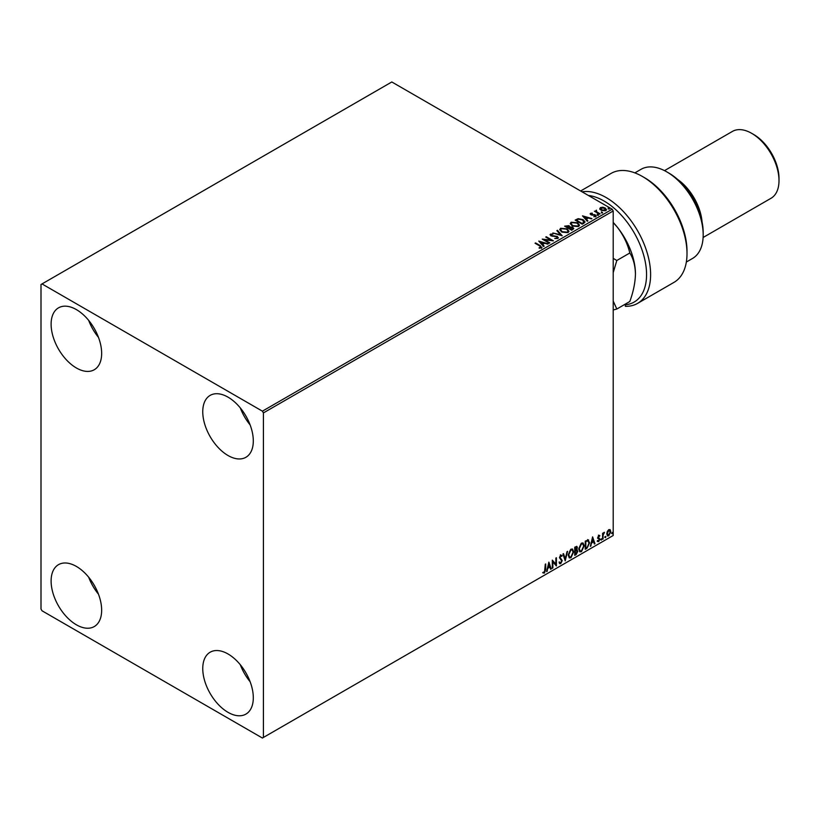 <?xml version="1.0" encoding="UTF-8"?>
<svg xmlns="http://www.w3.org/2000/svg" width="820" height="820" viewBox="0 0 820 820"><rect width="100%" height="100%" fill="white"/><g stroke="black" fill="none" stroke-linecap="round" stroke-linejoin="round"><path stroke-width="1.23" d="M228.032 712.344A35.742 20.633 60 0 1 204.682 680.846A35.742 20.633 60 0 1 210.156 652.207A35.742 20.633 60 0 1 228.032 653.981A35.742 20.633 60 0 1 251.381 685.469A35.742 20.633 60 0 1 245.897 714.117A35.742 20.633 60 0 1 228.032 712.344M250.11 681.727A35.742 20.633 60 0 1 240.311 664.753M76.383 367.975A35.742 20.633 60 0 1 53.033 336.477A35.742 20.633 60 0 1 58.517 307.838A35.742 20.633 60 0 1 76.383 309.601A35.742 20.633 60 0 1 99.732 341.099A35.742 20.633 60 0 1 94.259 369.748A35.742 20.633 60 0 1 76.383 367.975M98.472 337.358A35.742 20.633 60 0 1 88.673 320.374M228.032 455.52A35.742 20.633 60 0 1 204.682 424.032A35.742 20.633 60 0 1 210.156 395.383A35.742 20.633 60 0 1 228.032 397.157A35.742 20.633 60 0 1 251.381 428.655A35.742 20.633 60 0 1 245.897 457.293A35.742 20.633 60 0 1 228.032 455.52M250.11 424.904A35.742 20.633 60 0 1 240.311 407.929M76.383 624.789A35.742 20.633 60 0 1 53.033 593.301A35.742 20.633 60 0 1 58.517 564.652A35.742 20.633 60 0 1 76.383 566.425A35.742 20.633 60 0 1 99.732 597.923A35.742 20.633 60 0 1 94.259 626.562A35.742 20.633 60 0 1 76.383 624.789M98.472 594.172A35.742 20.633 60 0 1 88.673 577.198M41 284.509L41 609.034L42.015 610.787L262.4 738.031L263.415 737.447L263.415 412.911L262.4 411.168L42.015 283.925L41 284.509M607.292 531.483L608.758 529.648L610.223 529.781L610.756 531.606L608.758 535.829L607.569 535.942L606.759 533.902L607.292 531.483M609.936 529.546L610.756 531.606M602.587 539.283L602.587 533.318L603.13 533L603.13 533.881L604.494 532.313L603.212 534.865L602.587 539.283M598.815 535.388L599.861 535.634L598.323 537.213L599.861 539.232L598.713 541.62L597.595 541.466L599.317 539.58L597.78 537.551L598.815 535.388L599.861 535.634L599.174 536.034M599.543 536.331L598.446 535.87L598.323 537.213M597.923 536.977L599.861 539.232M599.461 539.006L598.713 541.62L597.595 541.466M597.913 540.728L598.661 540.923M599.194 539.088L597.954 538.371M588.012 539.826L589.611 542.789L586.905 548.344L585.255 549.287L585.255 541.118L588.627 539.97M576.655 546.315L576.296 549.584L577.823 551.265L576.152 554.545L574.738 555.365L574.738 547.196L576.88 546.386L577.362 547.698L576.706 549.82L577.3 549.923M565.205 560.87L562.94 554.002L563.535 553.664L565.257 558.871L567.563 551.337L565.205 560.87M552.864 567.993L552.321 568.301L552.321 560.132L555.868 564.18L555.868 558.092L556.411 557.774L556.411 565.943L552.864 561.915L552.864 567.993L552.321 567.84M545.156 569.705L545.7 563.955L545.7 569.48L544.408 573.088L543.076 572.913L543.342 572.124L544.398 572.247L545.156 569.705M263.415 737.447L613.206 535.491L613.206 210.965L263.415 412.911M548.877 562.12L551.235 568.936L550.64 569.275L549.912 567.071L547.924 568.219L546.612 571.601L548.877 562.12M561.7 556.401L560.347 555.663L561.29 556.165L560.347 555.663L559.63 557.108L561.813 560.357L560.716 563.668L559.127 562.797L559.568 562.13L560.685 562.848L561.669 560.9L559.496 557.692L560.757 555.058L562.12 555.653L561.7 556.401L560.747 555.899L560.039 557.344L562.212 560.593L560.716 563.668L559.804 563.729M559.568 562.13L560.685 562.848M560.757 555.058L562.12 555.653L561.393 555.991M568.198 555.089L570.894 549.205L572.534 549.062L573.641 551.901L570.935 557.774L569.326 557.897L568.198 555.089M578.725 549.01L581.411 543.127L583.051 542.983L584.168 545.833L581.452 551.696L579.842 551.829L578.725 549.01M592.604 536.874L594.971 543.68L594.377 544.029L593.649 541.825L591.661 542.973L590.338 546.356L592.604 536.874M600.865 539.703L601.316 538.76L601.316 540.124L600.455 539.468M601.316 538.76L601.767 539.181L600.916 539.888M605.037 537.295L605.488 536.352L605.488 537.715L604.637 537.059M605.488 536.352L605.949 536.772L605.088 537.479M611.843 533.369L612.294 532.426L612.294 533.789L611.433 533.133M612.294 532.426L612.745 532.846L611.894 533.553M599.851 208.915L600.466 207.573L602.782 207.224L605.15 207.972L606.503 209.695L605.816 210.668L601.152 210.279L599.789 208.546M599.553 214.174L594.387 211.191L595.689 211.314L596.376 210.135L596.673 211.785L600.096 213.866L599.553 214.174M594.787 211.427L595.689 211.785L596.376 210.135M596.335 210.699L596.673 212.247L599.697 214.092M590.205 214.082L590.523 213.313L592.306 213.138L591.189 213.661L591.364 214.368L595.433 214.932L595.771 216.459L593.957 216.705L595.084 216.131L594.91 215.27L591.814 215.055L590.841 214.696L590.523 213.313L590.154 213.846M591.189 213.661L591.364 214.84L591.958 214.563M596.181 215.896L595.771 216.459M593.793 216.716L595.084 216.603L594.91 215.27M583.871 223.235L582.231 224.178L575.148 220.098L578.161 218.653L583.133 219.678L585.029 221.871L583.871 223.235M571.704 230.256L564.621 226.166L569.008 225.664L569.849 226.914L572.78 227.314L573.764 228.575L571.704 230.256M569.869 226.73L569.849 227.386L572.78 227.314M562.172 235.76L552.834 232.982L560.511 234.745L556.862 230.656L557.457 230.307L562.172 235.76M549.841 242.884L549.287 243.191L542.215 239.112L551.03 240.116L545.751 237.062L546.294 236.754L553.377 240.834L544.572 239.84L549.841 242.884M539.14 248.163L540.821 247.455L539.755 245.969L535.05 243.243L535.593 242.935L540.37 245.692L541.559 247.865L539.406 248.173L539.14 247.701L540.985 247.322M542.04 247.22L541.559 247.865M262.4 411.168L612.191 209.213L391.806 81.969L42.015 283.925M538.771 241.1L548.201 243.827L544.613 243.273L542.625 244.421L544.172 246.154L543.578 246.492L538.771 241.1M557.866 238.456L554.73 238.476L557.108 238.056L556.893 236.796L550.855 235.822L550.466 234.141L553.028 234.038L551.183 234.561L551.368 235.483L557.446 236.488L557.866 238.456L558.379 237.718M554.812 238.497L557.108 238.528L556.893 236.796M550.025 234.797L550.466 234.141L553.028 234.038M551.183 234.561L551.368 235.955L552.608 235.822M561.659 231.998L559.722 229.6L560.603 228.288L567.071 228.841L568.977 231.25L568.086 232.552L561.659 231.998M572.186 225.93L570.249 223.522L571.12 222.21L577.598 222.763L579.504 225.172L578.602 226.484L572.186 225.93M582.497 215.855L591.938 218.571L588.35 218.028L586.361 219.176L587.899 220.908L587.304 221.246L582.497 215.855M597.329 214.881L597.196 214.276L598.241 214.358L598.374 214.963L597.196 214.748L598.241 214.358L598.374 214.963M601.501 212.472L601.367 211.867L602.546 212.554M608.307 208.546L608.173 207.942L609.352 208.628M612.191 209.213L613.206 210.965M535.45 243.478L535.593 242.935M535.593 243.396L540.37 246.154L541.559 248.337M539.242 241.623L547.668 244.134M543.896 246.307L542.625 244.421M540.524 242.064L542.133 244.339L543.66 242.986L540.524 242.064L542.133 243.868L543.66 242.986M543.066 239.604L551.03 240.116M546.161 237.298L546.294 236.754M546.294 237.216L552.536 240.824M549.431 243.109L544.572 239.84M557.108 238.528L556.893 237.257L557.108 238.528M551.183 235.022L551.368 235.955L551.183 235.022M552.608 236.293L553.992 235.842M553.992 236.314L557.446 236.488M557.446 236.949L558.348 237.933M553.418 233.105L560.511 234.745M557.139 230.963L557.457 230.307M557.457 230.779L561.792 235.647M559.742 229.846L560.603 228.288M560.603 228.749L567.071 228.841M567.071 229.303L568.967 231.476M560.675 230.01L562.202 232.152L567.337 232.613L568.055 231.281M566.528 229.159L561.351 228.688L560.644 229.754L562.202 231.691L567.337 232.152L568.076 231.035L566.528 229.159M565.031 226.402L569.008 225.664M569.008 226.135L569.849 227.386M572.78 227.786L573.733 228.8M568.885 228.001L571.519 229.989L572.237 227.632L568.885 228.001L571.519 229.528L572.237 227.632M565.892 226.279L568.168 228.052L568.475 225.982L565.892 226.279L568.168 227.581L568.475 225.982M570.269 223.768L571.12 222.21M571.12 222.681L577.598 222.763M577.598 223.235L579.484 225.408M571.202 223.932L572.729 226.074L577.864 226.535L578.572 225.203M577.054 223.081L571.868 222.62L571.171 223.686L572.729 225.613L577.864 226.074L578.602 224.967L577.054 223.081M575.558 220.324L578.161 218.653M578.161 219.114L583.133 219.678M583.133 220.139L584.998 222.107M583.901 222.63L582.589 219.985L578.541 219.207L576.419 220.201L582.046 223.911L584.024 221.912M576.419 220.201L582.046 223.45L584.055 222.148M582.969 216.377L591.404 218.889M587.622 221.062L586.361 219.176M584.25 216.808L585.87 219.094L587.386 217.741L584.25 216.808L585.87 218.622L587.386 217.741M590.523 213.784L592.306 213.6M591.189 214.133L591.364 214.84L591.189 214.133M591.958 215.035L594.449 214.573M594.449 215.045L595.433 214.932M595.433 215.404L595.771 216.931M595.084 216.603L594.91 215.732L595.084 216.603M597.329 215.352L597.196 214.748M598.241 214.83L598.374 215.424M595.689 211.785L595.781 210.74M596.335 211.16L596.673 212.247L596.335 211.16M601.501 212.944L601.367 212.339M602.413 212.421L602.546 213.015M599.851 209.387L600.466 207.573M600.466 208.044L602.782 207.224M602.782 207.685L605.15 207.972M605.15 208.444L606.472 209.92M601.101 208.413L601.706 210.433L605.18 210.771L605.621 209.817M600.67 208.874L601.101 207.942L601.706 209.971L605.662 210.053M605.18 210.771L604.606 208.29L601.101 207.942M608.307 209.008L608.173 208.413M609.219 208.485L609.352 209.09M545.3 564.191L544.408 573.088M543.998 572.852L542.666 572.678M548.785 562.51L551.235 568.936M547.924 568.219L549.912 567.071M547.524 567.993L547.207 571.263M548.918 564.068L547.76 567.02L549.687 566.374L548.918 564.068L548.16 567.255M552.321 560.183L555.868 564.18M556.001 558.01L556.001 565.677M552.465 567.758L552.864 561.915M560.316 563.432L559.609 563.586M559.168 561.895L560.275 562.622L559.168 561.895M560.357 554.822L561.72 555.417M563.258 553.818L565.257 558.871M567.03 551.645L564.99 560.193M572.329 548.959L573.641 551.901M573.241 551.675L570.935 557.774M570.525 557.538L569.131 557.764M572.022 549.861L570.505 549.8L568.342 554.535L569.449 556.903M573.098 552.219L572.216 549.953L570.915 550.025L568.742 554.771L569.644 557.036L570.915 556.944L573.098 552.219M576.296 549.584L577.823 551.265M577.413 551.03L576.152 554.545M575.742 554.32L574.738 554.904M577.27 551.583L576.019 550.384L576.87 551.347L576.019 550.384L574.871 550.938L575.281 554.217L577.27 551.583L576.419 550.609L575.281 551.173L575.281 554.217M576.819 548.026L574.871 547.483L575.281 550.343L576.819 548.026L575.281 547.719L575.281 550.343M582.846 542.891L584.168 545.833M583.768 545.597L581.452 551.696M581.052 551.46L579.648 551.686M582.548 543.783L581.031 543.721L578.869 548.457L579.976 550.825M583.625 546.14L582.743 543.875L581.441 543.957L579.268 548.693L580.17 550.958L581.441 550.866L583.625 546.14M587.612 539.591L589.211 542.563L586.905 548.344M586.495 548.108L585.255 548.826M588.083 540.79L585.398 541.405L585.808 548.139L587.848 546.755L589.067 543.106L587.725 540.759L585.808 541.641L585.808 548.139M587.325 540.524L587.889 540.636M592.511 537.264L594.971 543.68M591.661 542.973L593.649 541.825M591.251 542.737L590.933 546.018M592.655 538.822L591.486 541.774L593.413 541.128L592.655 538.822L591.896 541.999M598.415 535.153L599.461 535.399M599.143 536.095L598.446 535.87L599.143 536.095M598.59 537.746L599.287 538.186M598.313 541.395L597.196 541.231M597.503 540.493L598.251 540.698M597.544 538.135L598.61 538.801M602.731 533.236L603.13 533.881M603.981 532.416L604.237 533.102M603.007 533.81L603.212 534.865M602.813 534.63L603.13 538.976M610.346 531.37L608.758 535.829M608.358 535.593L607.384 535.798M609.362 530.243L608.348 530.15L606.902 533.359L608.348 534.865M606.902 533.359L608.758 535.091L607.712 535.009M608.758 535.091L610.213 531.924L608.758 530.376L607.302 533.595M609.168 530.089L608.348 530.15M625.332 304.107L625.332 304.794A60.044 34.665 -120 0 0 645.114 261.067A60.044 34.665 -120 0 0 604.104 201.043A60.044 34.665 -120 0 0 588.35 195.447M582.056 191.818A62.904 36.316 60 0 1 606.124 197.538A62.904 36.316 60 0 1 647.226 252.98A62.904 36.316 60 0 1 637.581 303.39A62.904 36.316 60 0 1 625.332 306.321L625.332 304.794M668.802 173.03L666.783 171.862L668.802 173.03A48.605 28.064 60 0 1 703.181 232.562L703.181 234.899A51.465 29.715 -120 0 0 666.783 171.862L666.783 171.862A51.465 29.715 -120 0 0 641.045 169.309L634.875 172.876M686.34 262.031L692.521 258.464A51.465 29.715 -120 0 0 703.181 234.899M677.617 179.447A38.601 22.283 60 0 1 702.033 221.718M753.723 134.511L751.704 133.342L753.723 134.511A35.742 20.633 60 0 1 779 178.278L779 180.615A38.601 22.283 -120 0 0 751.704 133.342L751.704 133.342A38.601 22.283 -120 0 0 732.403 131.425L664.507 170.632M703.109 237.492L771.005 198.286A38.601 22.283 -120 0 0 779 180.615M637.581 303.39L673.978 282.377A62.904 36.316 -120 0 0 687.006 253.575A62.904 36.316 -120 0 0 642.521 176.536A62.904 36.316 -120 0 0 611.064 173.42L580.621 190.988M642.521 176.536L644.54 177.694A60.044 34.665 60 0 1 687.006 251.238L687.006 253.575M613.206 272.64L616.814 260.504L613.206 258.341M613.206 309.97L616.814 309.027L613.206 301.053M613.206 222.445A51.465 29.715 60 0 1 617.245 227.099A51.465 29.715 60 0 1 635.449 274.003C635.233 282.654 633.347 291.817 629.811 301.514L616.814 309.027M613.206 222.548L617.245 227.099C623.425 235.176 627.607 243.806 629.811 252.99C633.337 258.515 635.213 265.516 635.449 274.003M629.811 252.99L616.814 260.504"/></g></svg>
